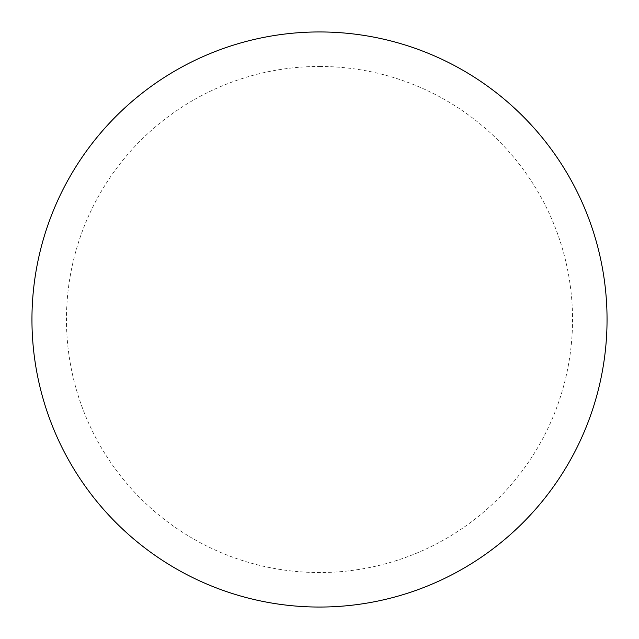 <?xml version="1.0" encoding="UTF-8"?>
<svg xmlns="http://www.w3.org/2000/svg" width="639" height="639" viewBox="0 0 639 639"><rect width="100%" height="100%" fill="white"/><g stroke="black" fill="none" stroke-linecap="round" stroke-linejoin="round"><path stroke-width="0.48" stroke-dasharray="3.19 2.4" d="M319.5 31.95A287.55 287.55 0 0 1 607.05 319.5A287.55 287.55 0 0 1 319.5 607.05A287.55 287.55 0 0 1 31.95 319.5A287.55 287.55 0 0 1 319.5 31.95A287.55 287.55 0 0 1 607.05 319.5A287.55 287.55 0 0 1 319.5 607.05M31.95 319.5A287.55 287.55 0 0 0 319.5 607.05A287.55 287.55 0 0 0 607.05 319.5A287.55 287.55 0 0 0 319.5 31.95A287.55 287.55 0 0 0 31.95 319.5M319.5 66.456A253.044 253.044 0 0 1 572.544 319.5A253.044 253.044 0 0 1 319.5 572.544A253.044 253.044 0 0 1 66.456 319.5A253.044 253.044 0 0 1 319.5 66.456"/><path stroke-width="0.96" d="M319.5 31.95A287.55 287.55 0 0 1 607.05 319.5A287.55 287.55 0 0 1 319.5 607.05A287.55 287.55 0 0 1 31.95 319.5A287.55 287.55 0 0 1 319.5 31.95M31.95 319.5A287.55 287.55 0 0 0 319.5 607.05A287.55 287.55 0 0 0 607.05 319.5A287.55 287.55 0 0 0 319.5 31.95A287.55 287.55 0 0 0 31.95 319.5"/></g></svg>
